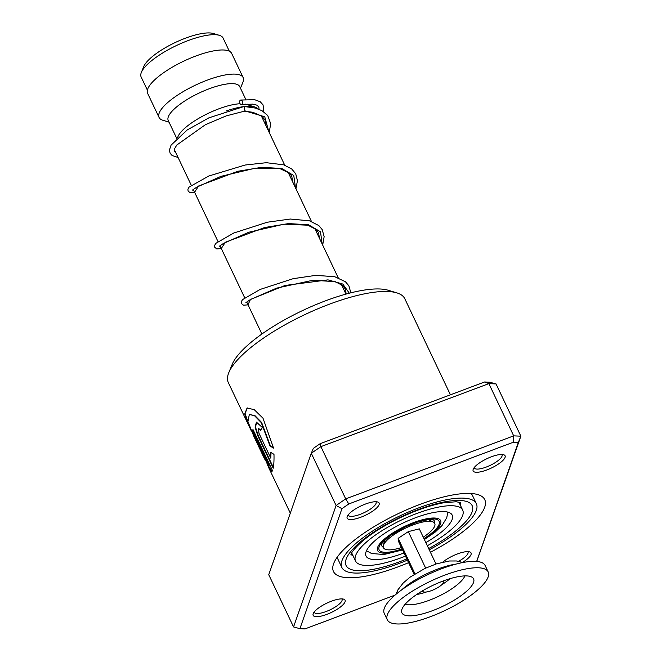 <?xml version="1.0" encoding="UTF-8"?>
<svg xmlns="http://www.w3.org/2000/svg" width="662" height="662" viewBox="0 0 662 662"><rect width="100%" height="100%" fill="white"/><g stroke="black" fill="none" stroke-linecap="round" stroke-linejoin="round"><path stroke-width="0.99" d="M147.386 90.123L141.138 76.982A45.364 13.265 -25.4 0 1 141.362 72.39L143.745 66.564A40.473 11.833 -25.4 0 1 168.305 46.042A40.473 11.833 -25.4 0 1 205.195 33.1A40.473 11.833 -25.4 0 1 213.371 33.505L219.395 35.334A45.364 13.265 -25.4 0 1 223.094 38.065L229.333 51.214M141.362 72.39A45.364 13.265 -25.4 0 1 168.884 49.385A45.364 13.265 -25.4 0 1 210.218 34.879A45.364 13.265 -25.4 0 1 219.395 35.334M191.252 185.219L174.346 149.62A46.522 13.604 -25.4 0 1 174.255 149.413M225.99 111.042A46.522 13.604 -25.4 0 1 242.681 106.756M244.41 106.524A46.522 13.604 -25.4 0 1 245.197 106.441A46.522 13.604 -25.4 0 1 254.605 106.913A46.522 13.604 -25.4 0 1 257.799 108.8M177.639 137.431L177.979 136.595A39.546 11.56 -25.4 0 1 201.976 116.537A39.546 11.56 -25.4 0 1 238.014 103.901A39.546 11.56 -25.4 0 1 240.099 103.744M176.696 138.308L168.247 120.509A39.546 11.56 -25.4 0 1 187.288 99.408A39.546 11.56 -25.4 0 1 228.473 83.801A39.546 11.56 -25.4 0 1 239.694 86.581L245.809 99.466M169.025 122.139L162.877 120.269A46.522 13.604 -25.4 0 1 159.079 117.472A46.522 13.604 -25.4 0 1 181.479 92.655A46.522 13.604 -25.4 0 1 229.929 74.293A46.522 13.604 -25.4 0 1 243.128 77.562A46.522 13.604 -25.4 0 1 242.904 82.27L240.463 88.22M159.079 117.472L147.626 93.359A46.522 13.604 -25.4 0 1 170.026 68.542A46.522 13.604 -25.4 0 1 218.485 50.18A46.522 13.604 -25.4 0 1 231.683 53.448L243.128 77.562M245.519 104.157A39.546 11.56 -25.4 0 1 246.007 104.298L254.605 106.913M422.555 590.794A11.635 3.401 154.6 0 0 422.654 591.216A11.635 3.401 154.6 0 0 424.334 592.051A11.635 3.401 154.6 0 0 436.928 588.104A11.635 3.401 154.6 0 0 443.664 581.236A11.635 3.401 154.6 0 0 443.408 580.897M488.175 571.927L485.122 565.497A55.831 16.327 154.6 0 0 477.045 561.459A55.831 16.327 154.6 0 0 416.605 580.417A55.831 16.327 154.6 0 0 384.258 613.384L387.311 619.814A55.831 16.327 154.6 0 0 395.388 623.844A55.831 16.327 154.6 0 0 455.828 604.894A55.831 16.327 154.6 0 0 488.175 571.927A55.831 16.327 154.6 0 0 480.099 567.897A55.831 16.327 154.6 0 0 419.658 586.846A55.831 16.327 154.6 0 0 387.311 619.814M407.643 615.751A39.679 11.602 154.6 0 0 453.247 600.757A39.679 11.602 154.6 0 0 472.337 577.405A39.679 11.602 154.6 0 0 467.844 575.99A39.679 11.602 154.6 0 0 427.627 587.972A39.679 11.602 154.6 0 0 401.569 611.009A39.679 11.602 154.6 0 0 407.643 615.751M435.993 563.999L419.303 528.855L408.322 531.627L398.135 538.355L398.929 542.319L414.147 574.376M398.135 538.355L414.983 573.846M408.322 531.627L425.649 568.104M401.412 547.548A28.383 8.3 -25.4 0 1 397.647 548.624A28.383 8.3 -25.4 0 1 383.339 545.745A28.383 8.3 -25.4 0 1 420.585 522.541A28.383 8.3 -25.4 0 1 433.279 522.028A28.383 8.3 -25.4 0 1 423.258 537.18M425.823 542.583A47.689 13.943 154.6 0 0 452.196 515.127A47.689 13.943 154.6 0 0 438.666 511.776A47.689 13.943 154.6 0 0 388.999 530.601A47.689 13.943 154.6 0 0 366.036 556.039A47.689 13.943 154.6 0 0 379.566 559.39A47.689 13.943 154.6 0 0 403.977 552.952M427.321 545.736A59.315 17.344 154.6 0 0 462.697 510.145A59.315 17.344 154.6 0 0 445.874 505.975A59.315 17.344 154.6 0 0 384.092 529.385A59.315 17.344 154.6 0 0 355.535 561.028A59.315 17.344 154.6 0 0 372.367 565.199A59.315 17.344 154.6 0 0 405.475 556.113M331.422 601.204A17.675 5.172 -25.4 0 1 343.644 599.151A17.675 5.172 -25.4 0 1 342.113 605.606A17.675 5.172 -25.4 0 1 326.805 614.386A17.675 5.172 -25.4 0 1 313.234 613.591A17.675 5.172 -25.4 0 1 331.422 601.204M314.177 612.019A15.35 4.485 154.6 0 0 314.293 612.375A15.35 4.485 154.6 0 0 326.151 611.514A15.35 4.485 154.6 0 0 342.031 599.201A15.35 4.485 154.6 0 0 341.824 598.895M365.449 504.047A17.675 5.172 -25.4 0 1 377.671 501.986A17.675 5.172 -25.4 0 1 376.14 508.449A17.675 5.172 -25.4 0 1 360.831 517.229A17.675 5.172 -25.4 0 1 347.26 516.426A17.675 5.172 -25.4 0 1 365.449 504.047M348.212 514.862A15.35 4.485 154.6 0 0 348.32 515.21A15.35 4.485 154.6 0 0 360.186 514.349A15.35 4.485 154.6 0 0 376.057 502.044A15.35 4.485 154.6 0 0 375.859 501.738M491.427 456.78A17.675 5.172 -25.4 0 1 503.65 454.728A17.675 5.172 -25.4 0 1 502.119 461.191A17.675 5.172 -25.4 0 1 486.81 469.97A17.675 5.172 -25.4 0 1 473.239 469.168A17.675 5.172 -25.4 0 1 491.427 456.78M474.182 467.604A15.35 4.485 154.6 0 0 474.298 467.951A15.35 4.485 154.6 0 0 486.156 467.091A15.35 4.485 154.6 0 0 502.036 454.777A15.35 4.485 154.6 0 0 501.829 454.471M442.812 562.096A17.675 5.172 -25.4 0 1 457.401 553.945A17.675 5.172 -25.4 0 1 469.615 551.885A17.675 5.172 -25.4 0 1 462.622 562.336M458.617 561.277A15.35 4.485 154.6 0 0 468.001 551.942A15.35 4.485 154.6 0 0 467.802 551.628M228.787 372.673L232.197 364.357A90.719 26.521 -25.4 0 1 325.547 300.805A90.719 26.521 -25.4 0 1 388.246 290.262L396.844 292.877A97.703 28.565 154.6 0 0 329.32 304.23A97.703 28.565 154.6 0 0 228.787 372.673A97.703 28.565 154.6 0 0 228.307 382.57L251.37 430.995M408.586 562.659A83.743 24.486 -25.4 0 1 398.176 566.813A83.743 24.486 -25.4 0 1 333.88 563.023A83.743 24.486 -25.4 0 1 420.056 504.353A83.743 24.486 -25.4 0 1 477.931 494.622A83.743 24.486 -25.4 0 1 430.432 552.282M407.403 560.168A74.434 21.763 -25.4 0 1 399.393 563.345A74.434 21.763 -25.4 0 1 341.873 567.516A74.434 21.763 -25.4 0 1 418.839 507.828A74.434 21.763 -25.4 0 1 476.359 503.658L472.544 495.615A74.434 21.763 154.6 0 0 470.93 493.48M266.976 463.623L269.177 468.655L271.759 471.758L272.537 470.682L252.967 429.481A97.703 28.565 154.6 0 0 252.735 431.773L268.747 465.494L264.444 458.683M254.001 436.68L247.919 421.586L249.334 414.437L254.63 415.835L261.242 422.588L269.997 446.006L273.53 448.091L263.021 418.243L254.258 409.679L247.083 407.982L244.725 414.048L249.202 426.576M270.758 458.112L258.95 433.246L258.577 428.637L260.48 430.474A97.703 28.565 154.6 0 1 262.425 427.561L256.434 422.141L255.069 427.073L257.849 435.877L273.207 468.216C273.861 465.022 274.118 460.404 273.985 454.38L270.667 452.229L270.758 458.112L271.072 452.096M320.127 443.697L320.896 446.635L311.289 453.255L313.325 448.381L320.127 443.697L484.609 381.982L489.69 382.214L496.053 383.935L488.87 383.621L320.896 446.635L345.705 498.883L513.679 435.861L520.862 436.184L476.731 561.434M484.609 381.982L488.87 383.621L513.679 435.861L513.24 442.274L348.75 503.981L341.948 508.664L299.919 628.677L304.992 628.9L395.007 595.13M496.053 383.935L520.862 436.184L518.313 442.497L513.24 442.274M341.948 508.664L336.097 505.503L311.289 453.255L268.747 574.699L293.556 626.947L336.097 505.503L345.705 498.883L348.75 503.981M476.657 561.426L518.313 442.497M450.425 394.809L404.813 298.761A97.703 28.565 154.6 0 0 396.844 292.877M337.421 556.874A74.434 21.763 154.6 0 0 338.059 559.473L341.873 567.516M299.919 628.677L293.556 626.947M258.801 428.612L260.737 430.052M256.641 422.091L255.524 427.156L258.271 435.72L257.849 435.877M258.271 435.72L273.34 467.463M247.29 407.916L245.106 413.51L248.854 424.739M267.945 464.956L271.966 471.617M253.265 430.101A97.231 28.425 154.6 0 0 253.157 431.591L252.735 431.773M253.157 431.591L269.169 465.312L268.747 465.494M249.334 414.437L255.027 415.695L261.622 422.464L270.402 445.882L269.997 446.006M270.402 445.882L273.927 447.984M476.359 503.658A74.434 21.763 -25.4 0 1 429.249 549.799M178.086 157.49L172.112 155.537L170.068 153.154L169.464 149.935L171.086 145.119L187.238 129.942L208.894 117.844L243.988 106.516L244.981 110.885L244.195 111.166M240.182 100.318A2.325 1.498 -100.5 0 0 239.76 102.999A2.325 1.498 -100.5 0 0 241.506 104.621A2.325 1.498 -100.5 0 0 242.093 104.339A2.325 1.498 -100.5 0 0 242.507 101.658A2.325 1.498 -100.5 0 0 240.769 100.028A2.325 1.498 -100.5 0 0 240.182 100.318M383.315 547.3A29.078 8.498 -25.4 0 1 381.577 544.528C381.014 543.957 383.861 541.019 390.108 535.732L405.177 526.935L416.837 522.252L428.248 519.62L433.436 519.885A29.078 8.498 -25.4 0 1 434.504 522.997M402.074 548.939A33.208 9.707 -25.4 0 1 388.544 552.158A33.208 9.707 -25.4 0 1 386.898 537.817A33.208 9.707 -25.4 0 1 429.688 519.008A33.208 9.707 -25.4 0 1 423.92 538.57M424.143 539.042A34.896 10.203 154.6 0 0 430.739 518.164A34.896 10.203 154.6 0 0 385.764 537.933A34.896 10.203 154.6 0 0 387.493 553.002A34.896 10.203 154.6 0 0 402.297 549.419M456.044 564.09A41.193 12.04 154.6 0 0 401.553 589.974M405.119 604.265A34.59 10.112 154.6 0 0 407.478 604.737A34.59 10.112 154.6 0 0 440.437 595.378A34.59 10.112 154.6 0 0 464.865 575.899M416.787 594.426A24.676 7.216 154.6 0 0 426.493 591.969M441.827 584.687A24.676 7.216 154.6 0 0 449.87 578.72M351.1 554.235A60.482 17.684 154.6 0 0 353.194 556.105M406.816 558.927A69.783 20.406 -25.4 0 1 399.997 561.608A69.783 20.406 -25.4 0 1 346.127 559.216A69.783 20.406 -25.4 0 1 418.235 509.558A69.783 20.406 -25.4 0 1 472.536 506.687A69.783 20.406 -25.4 0 1 428.662 548.55M460.363 505.222A60.482 17.684 154.6 0 0 460.239 502.417M244.981 110.885L264.767 116.785L268.739 131.49M194.578 192.228L198.6 186.005L237.923 171.251L261.771 167.32L281.78 168.496L293.771 175.513L295.459 187.751M221.298 248.498L225.32 242.267L264.635 227.521L288.491 223.59L308.492 224.766L320.491 231.774L322.171 244.021M248.01 304.76L250.468 299.439L284.991 285.471L327.988 279.869L342.817 284.056L349.329 293.208M366.483 550.726L371.481 553.465L383.886 554.533L402.546 549.932M261.904 334.02L246.736 302.071M244.683 297.759L220.016 245.809M217.963 241.489L193.304 189.539M248.457 105.043L247.944 103.975M345.961 294.11L341.385 284.486M338.174 277.717L314.673 228.216M311.454 221.456L287.953 171.955M284.743 165.186L261.242 115.701M424.383 539.555L435.24 532.041L442.059 525.504L446.784 517.659L447.802 512.115M395.884 594.385L398.036 589.652L403.224 582.999L410.084 577.148L424.855 568.476L436.531 563.825L449.457 560.995L456.424 560.971L463.044 562.493M384.581 540.391L383.339 545.745M428.347 519.612L433.279 522.028M355.535 561.028L351.696 552.944M462.697 510.145L458.857 502.053M253.811 436.275L264.577 458.956M269.177 468.655L290.304 513.149M350.959 554.748C351.299 555.79 348.27 553.647 363.339 540.382C377.87 528.681 395.975 518.636 417.681 510.237C427.296 506.645 435.944 504.171 443.623 502.797L456.159 501.746L460.727 502.632M244.336 111.183L252.793 112.267L261.846 116.148L265.123 120.161L266.025 125.772M192.443 190.102L196.631 187.23L221.058 176.324L255.631 168.098L280.051 168.653L289.534 173.237L291.776 176.282L292.745 182.042M219.163 246.363L223.541 243.376L248.78 232.238L284.039 224.178L307.838 225.196L316.221 229.482L318.563 232.701L319.456 238.303M245.883 302.625L250.335 299.596L276.666 288.119L313.01 280.233L335.204 281.648L342.8 285.612L345.299 288.996L346.201 294.044M244.468 111.158L226.156 115.908L205.344 124.737L176.812 145.019L174.346 149.107L174.222 151.06L175.554 152.169M259.032 109.263L258.834 106.896L256.724 105.109L252.843 104.124L241.506 104.621M263.269 111.464L263.774 108.593L262.988 104.811L260.265 101.774L254.68 99.697L240.769 100.028M244.253 106.508L255.441 108.08L261.987 110.686L267.746 115.519L270.684 123.695L269.235 132.541M194.62 192.328L190.044 192.659L188.082 191.095L187.9 189.133L189.117 187.081L208.745 176.026L245.106 165.028L266.281 162.695L283.65 164.821L291.71 168.959L295.715 173.758L297.428 180.618L295.955 188.811M221.34 248.589L216.772 248.929L214.778 247.315L214.612 245.403L215.82 243.359L233.694 233.049L267.266 222.225L290.287 219.039L309.427 220.802L318.819 225.552L322.212 229.623L324.14 236.69L322.675 245.072M248.06 304.859L243.5 305.199L241.498 303.585L241.34 301.624L242.524 299.638L260.075 289.459L293.158 278.677L315.642 275.375L334.674 276.683L345.465 281.764L348.891 285.827L350.852 292.819"/></g></svg>
